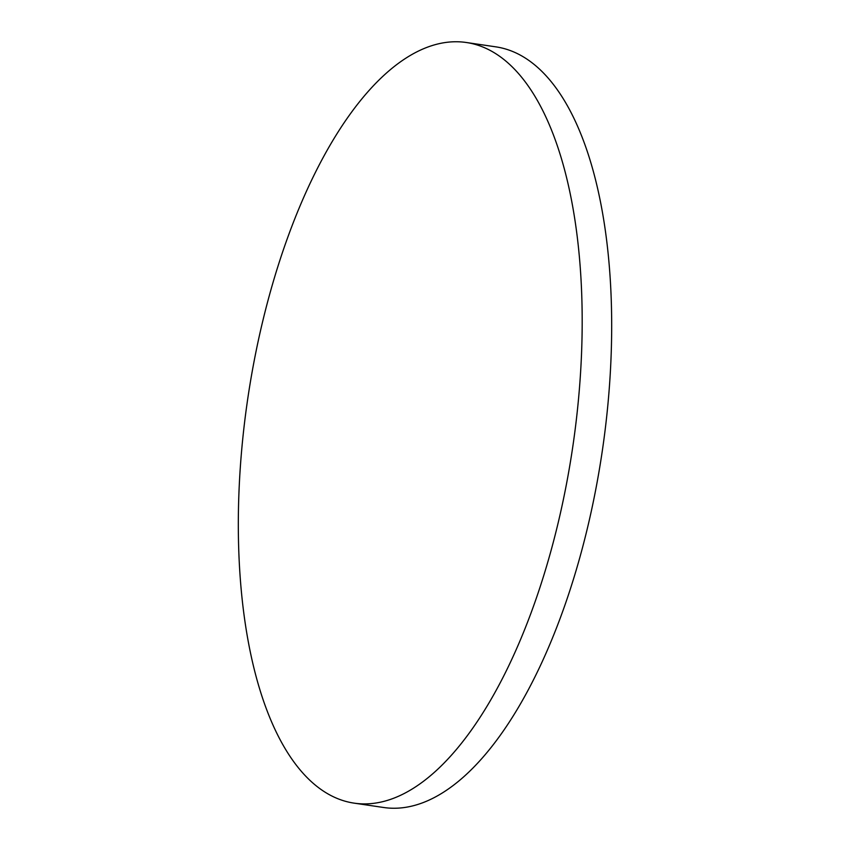 <?xml version="1.0" encoding="UTF-8"?>
<svg xmlns="http://www.w3.org/2000/svg" width="850" height="850" viewBox="0 0 850 850"><rect width="100%" height="100%" fill="white"/><g stroke="black" fill="none" stroke-linecap="round" stroke-linejoin="round"><path stroke-width="1.27" d="M466.31 42.5L495.805 46.846A384.434 164.294 98.4 0 1 610.874 361.686A384.434 164.294 98.4 0 1 463.59 776.921A384.434 164.294 98.4 0 1 383.69 807.5L354.195 803.154A384.434 164.294 98.4 0 1 239.126 488.314A384.434 164.294 98.4 0 1 386.41 73.079A384.434 164.294 98.4 0 1 466.31 42.5A384.434 164.294 98.4 0 1 581.379 357.34A384.434 164.294 98.4 0 1 434.095 772.576A384.434 164.294 98.4 0 1 354.195 803.154"/></g></svg>
